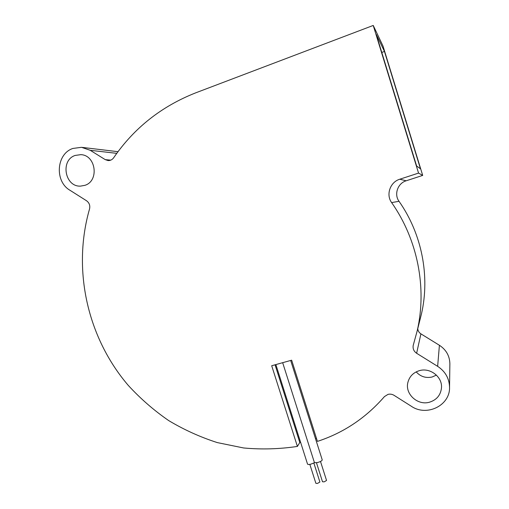 <?xml version="1.0" encoding="UTF-8"?>
<svg xmlns="http://www.w3.org/2000/svg" width="509" height="509" viewBox="0 0 509 509"><rect width="100%" height="100%" fill="white"/><g stroke="black" fill="none" stroke-linecap="round" stroke-linejoin="round"><path stroke-width="0.76" d="M320.505 461.466L326.543 480.471L324.188 481.858L322.502 481.743L316.471 462.757M313.862 463.063L319.894 482.023L317.533 483.416L315.866 483.302L309.841 464.367M290.671 360.461L322.229 459.881C322.019 460.823 320.441 461.714 317.482 462.554L314.467 462.732L310.814 464.17C308.88 464.596 307.786 464.552 307.519 464.043L275.859 364.578M314.467 462.732L282.667 362.688M275.051 364.807L299.788 442.506L297.402 446.425L271.698 365.736L291.651 360.194L317.425 441.398C343.55 432.854 365.895 417.921 384.448 396.594L388.043 394.367C390.161 393.864 392.178 394.189 394.087 395.347L411.38 406.29C426.746 416.916 450.191 405.488 449.549 387.247C449.275 378.41 445.311 371.443 437.645 366.34L416.629 353.271C413.798 351.299 412.659 348.665 413.219 345.376L417.259 330.621C427.064 287.7 417.641 239.605 391.631 202.595C385.765 194.737 390.129 182.063 399.769 179.225L406.195 180.784C397.714 183.265 393.858 194.393 399.018 201.297C421.859 233.79 430.124 276.005 421.477 313.875L417.259 330.621M419.511 370.616C430.156 367.428 442.34 376.806 441.5 387.629C440.743 395.105 436.684 399.979 429.329 402.25C417.603 405.654 404.935 394.03 407.836 382.615C409.382 376.514 413.27 372.512 419.511 370.616M436.41 375.108L432.077 377.016C425.785 378.333 420.491 376.622 416.197 371.869M75.154 155.442L80.759 154.653C95.985 155.029 99.414 180.981 84.895 185.333L80.537 186.116C64.866 187.038 60.1 160.24 75.154 155.442M297.402 446.425C279.466 449.11 261.543 449.625 243.62 447.965L217.33 442.601C200.26 437.123 184.042 429.781 168.676 420.574C153.941 410.4 140.503 398.712 128.37 385.51C87.472 337.823 72.055 269.859 89.533 209.002C90.297 205.541 89.291 202.786 86.517 200.743L69.949 190.258C54.469 181.427 56.264 153.871 72.876 148.45L81.529 147.311L90.227 150.295L105.242 159.635L110.752 160.144M105.242 159.635L108.112 160.564C110.402 160.647 112.254 159.711 113.666 157.771C134.09 127.994 161.448 106.349 195.742 92.829L373.231 25.45L383.029 46.096L422.699 175.408L406.195 180.784M417.762 328.629C417.946 330.85 418.996 332.593 420.911 333.853L439.407 345.274C446.145 349.734 449.632 355.855 449.873 363.649L449.867 364.062M373.231 25.45L418.551 173.092L399.769 179.225M376.234 34.377L416.636 166.01L420.466 168.797L384.46 51.447L376.234 34.377M422.699 175.408L418.551 173.092M315.523 438.764L316.496 438.472M299.788 442.506L300.615 442.346M381.775 52.44L384.46 51.447M116.777 153.349L90.227 150.295M399.018 201.297L391.631 202.595M420.911 333.853L416.629 353.271M439.407 345.274L437.645 366.34M81.345 154.711L80.759 154.653M117.993 151.695L82.382 147.413M449.873 363.649L449.549 387.247M407.97 382.049L407.836 382.615M413.302 345.045L413.219 345.376"/></g></svg>
